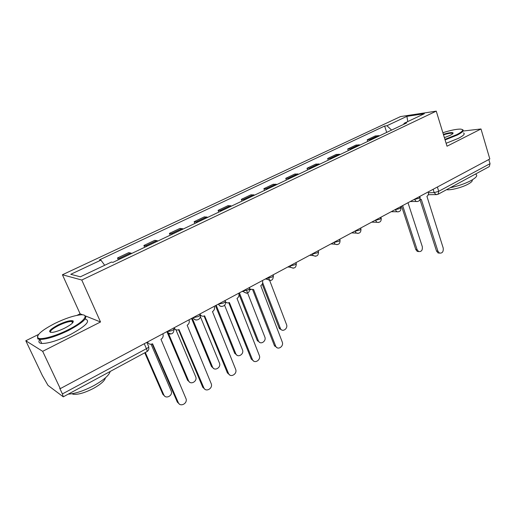 <?xml version="1.0" encoding="UTF-8"?>
<svg xmlns="http://www.w3.org/2000/svg" width="516" height="516" viewBox="0 0 516 516"><rect width="100%" height="100%" fill="white"/><g stroke="black" fill="none" stroke-linecap="round" stroke-linejoin="round"><path stroke-width="0.77" d="M38.513 334.452L25.8 340.76L42.344 375.506L48.007 385.394L63.268 396.83L62.404 393.927L146.428 348.687C148.473 347.5 149.163 346.668 148.505 346.197L146.834 342.353M25.8 340.76L42.667 351.332L60.275 388.632L489.819 158.98L480.996 128.974L447.017 146.215L436.252 111.14L400.5 116.577L62.423 274.751L80.109 313.812L76.974 315.366M42.667 351.332L100.53 321.978L81.78 280.027L436.252 111.14M60.275 388.632L59.708 388.219L62.404 393.927M480.996 128.974L463.058 131.045M488.813 159.521L490.039 163.675L489.284 166.597L438.123 194.248L438.729 191.301L490.039 163.675M379.718 135.721L375.293 135.94L367.205 139.772L371.597 139.578M367.747 141.403L367.205 139.772M360.362 144.912L356.021 145.061L347.707 149.001L352.009 148.879M348.268 150.653L347.707 149.001M340.45 154.361L336.206 154.445L327.647 158.496L331.859 158.444M328.228 160.166L327.647 158.496M319.965 164.088L315.811 164.094L307.007 168.261L311.116 168.287M307.613 169.951L307.007 168.261M298.874 174.105L294.829 174.027L285.761 178.323L289.76 178.426M286.386 180.032L285.761 178.323M277.15 184.412L273.222 184.257L263.882 188.675L267.759 188.869M264.527 190.404L263.882 188.675M254.762 195.042L250.957 194.796L241.34 199.35L245.087 199.634M242.004 201.098L241.34 199.35M231.69 205.994L228.02 205.658L218.1 210.347L221.712 210.734M218.79 212.121L218.1 210.347M207.89 217.294L204.368 216.849L194.139 221.693L197.596 222.177M194.855 223.486L194.139 221.693M183.341 228.949L179.968 228.401L169.409 233.4L172.712 233.993M170.151 235.206L169.409 233.4M157.993 240.985L154.781 240.321L143.887 245.481L147.015 246.19M144.654 247.312L143.887 245.481M131.806 253.414L128.781 252.634L117.525 257.961L120.467 258.793M118.325 259.812L117.525 257.961M391.586 130.09L386.942 125.723L406.892 116.345L424.352 113.714L404.08 123.324L403.77 124.304M386.942 125.723L384.626 126.046L99.517 259.864L100.923 260.122L70.757 274.299L80.341 276.815L111.424 262.076L112.952 262.36L406.556 122.982L404.08 123.324M62.423 274.751L81.78 280.027M80.109 313.812L82.786 314.883M85.779 316.076L100.53 321.978M72.846 322.584L72.375 322.752M386.697 132.412L384.626 126.046M100.923 260.122L104.684 265.276M406.892 116.345L407.769 121.576M419.921 199.724L421.288 199.376L437.903 251.131L439.426 253.059C442.309 253.433 443.573 251.763 443.205 248.035L426.932 196.344C428.306 195.39 428.77 193.952 428.325 192.036L428.28 191.881M439.58 253.124L438.032 252.956L436.504 251.028L420.011 199.731M402.648 205.587L417.096 249.634L418.599 251.505C421.437 251.873 422.668 250.254 422.307 246.648L407.995 202.73M418.779 251.582L417.289 251.408L415.793 249.544L401.551 206.174M444.921 139.378L456.866 134.586C463.097 131.283 464.265 129.458 460.349 129.103C456.338 129.09 450.513 130.296 442.876 132.728M462.459 129.613C464.381 130.438 462.671 132.238 457.337 135.011L445.089 139.92M443.373 134.334C448.875 132.651 452.113 132.186 453.087 132.941C453.261 133.457 452.293 134.25 450.184 135.327L444.392 137.656M452.79 133.663L452.403 133.296C450.861 132.98 447.907 133.502 443.534 134.857M475.868 174.292C477.887 175.511 476.294 177.588 471.102 180.529C464.935 183.735 457.963 186.141 450.184 187.727M472.192 179.916C472.753 180.897 471.443 182.283 468.251 184.07C462.201 187.469 450.578 190.456 446.559 189.688M463.452 132.915C465.374 133.767 463.678 135.585 458.35 138.372L446.121 143.287M54.98 323.371C41.68 330.272 36.062 335.161 38.12 338.051C40.983 340.154 55.657 336.142 68.235 329.737C84.598 321.649 90.39 313.496 79.696 314.941C72.962 315.856 64.719 318.669 54.98 323.371M84.269 315.257C88.623 317.366 83.418 322.41 68.667 330.382C56.16 336.406 46.556 339.418 39.855 339.418L37.797 338.889L37.462 336.271M58.16 324.899C65.513 321.455 70.46 320.12 73.008 320.875C74.072 322.223 71.331 324.622 64.79 328.079C59.933 330.446 55.786 331.885 52.355 332.388C47.362 332.259 49.297 329.756 58.16 324.899M73.008 322.358L72.685 321.694L71.776 321.436C68.731 321.404 64.326 322.764 58.572 325.512C52.342 328.763 49.684 331.072 50.6 332.433M110.198 371.468C109.031 375.409 103.632 380.099 94.009 385.536C83.966 390.805 75.375 393.676 68.228 394.147M105.432 377.822C104.78 380.724 100.878 384.207 93.738 388.258C85.05 392.747 78.245 394.753 73.317 394.276L71.918 393.76M85.192 319.056C90.971 320.797 86.088 325.938 70.544 334.471C58.069 340.515 48.478 343.514 41.757 343.469C38.803 343.153 38.171 341.811 39.861 339.431L41.757 343.469M72.879 321.204L73.24 321.094M249.841 289.141L253.601 289.502L275.802 346.436C277.943 350.532 284.097 346.242 282.233 341.985L260.754 285.658C262.496 284.477 263.063 282.839 262.47 280.73L262.405 280.562M277.111 347.732L274.377 345.546L252.711 289.889M250.821 289.786L249.886 289.637M225.324 301.596C226.447 302.931 227.795 303.24 229.388 302.518L252.459 359.6C254.382 364.232 261.302 359.923 259.284 355.382L237.005 298.422C238.798 297.21 239.385 295.539 238.766 293.404L238.702 293.236M253.878 361.194L251.253 359.026L228.788 302.769M226.634 302.66L225.466 302.37M192.816 317.766L198.163 316.592C200.066 315.489 200.627 314.754 199.853 314.379L199.976 314.147C201.027 316.115 202.575 316.676 204.613 315.831L228.472 373.365C230.271 378.247 237.657 374.003 235.631 369.288L212.482 311.6C214.321 310.368 214.927 308.678 214.308 306.523L214.224 306.323M229.878 375.067L227.395 372.933L204.084 316.063M201.633 315.94L200.195 315.418M262.689 282.736L280.62 328.976C282.865 332.439 288.192 328.382 286.509 324.519L268.836 278.285M281.794 329.988L279.504 328.686L279.066 327.86L262.225 284.161M239.418 292.856L258.542 341.231C260.638 345.178 266.63 341.07 264.811 336.967L246.622 290.521M259.851 342.495L257.213 340.379L238.985 294.204M216.191 305.272L235.818 353.821C237.695 358.285 244.429 354.157 242.456 349.784L224.589 305.246M237.225 355.369L234.696 353.273L215.443 305.672M192.242 318.075L212.495 366.966C214.243 371.668 221.422 367.618 219.455 363.07L200.292 316.482M213.888 368.624L211.502 366.566L191.546 318.443M174.15 327.75L174.221 327.918C175.311 329.911 176.911 330.466 179.026 329.582L203.801 387.768C205.549 392.47 212.876 388.735 211.328 383.962L187.153 325.215C188.869 324.113 189.553 322.552 189.191 320.526L188.946 319.836M205.084 389.374L202.769 387.29L178.568 329.788M175.775 329.64L174.137 328.847M168.384 333.297L188.527 380.705C190.236 385.233 197.344 381.679 195.841 377.086L175.885 329.698M189.804 382.279L187.579 380.266L167.016 331.911M147.524 341.985L147.595 342.153C148.731 344.166 150.388 344.714 152.575 343.798L178.31 402.648C180.026 407.169 187.269 403.899 186.186 399.126L160.973 339.283C162.572 338.303 163.308 336.871 163.172 335L162.824 333.8M179.458 404.131L177.33 402.119L152.201 343.978M145.319 352.486L163.804 394.888C165.475 399.242 172.499 396.14 171.441 391.541L151.098 344.249M164.939 396.34L162.901 394.405L144.751 352.796M166.623 331.775L171.97 330.621C173.944 329.479 174.576 328.705 173.853 328.286L173.724 327.976M218.158 304.221L223.499 303.015C225.318 301.963 225.827 301.267 225.028 300.931L224.899 300.615M242.694 291.101L248.022 289.882C249.725 288.902 250.202 288.244 249.447 287.922L249.312 287.567M266.456 278.401L271.771 277.156C273.364 276.241 273.809 275.628 273.106 275.318L272.951 274.925M289.476 266.088L294.778 264.831C296.274 263.979 296.687 263.405 296.029 263.102L295.868 262.67M311.793 254.156L317.082 252.885C318.482 252.085 318.875 251.544 318.262 251.26L318.088 250.795M333.446 242.585L338.715 241.295C340.025 240.553 340.399 240.043 339.825 239.772L339.644 239.269M354.447 231.355L359.704 230.052C360.929 229.356 361.284 228.878 360.748 228.62L360.568 228.085M374.842 220.455L380.073 219.139L381.066 217.791L380.879 217.23M394.65 209.864L399.861 208.541L400.803 207.277L400.603 206.677M413.89 199.576L419.082 198.241L419.972 197.054L419.772 196.428M428.48 192.745L434.182 192.623L438.729 191.301L437.381 187.018M433.13 189.288L434.182 192.623L435.923 194.564L438.123 194.248M166.913 331.614L167.049 331.923C167.777 333.42 168.951 334.123 170.583 334.026M193.139 317.592L193.268 317.901C193.984 319.404 195.145 320.107 196.751 319.991M218.513 304.027L218.636 304.337C219.345 305.853 220.487 306.543 222.067 306.414M243.068 290.901L243.404 291.656L246.558 293.275M266.856 278.189L267.423 279.324L270.274 280.549M289.895 265.869L290.708 267.314L293.249 268.217M312.238 253.924L313.276 255.614L315.515 256.259M333.904 242.339L335.148 244.21L337.109 244.668M354.924 231.097L356.35 233.097L358.059 233.413M375.338 220.19L376.899 222.28L378.396 222.493M395.159 209.593L396.843 211.747L398.146 211.882M414.413 199.299L416.186 201.492L417.334 201.575M145.944 245.726L156.896 240.533M171.589 233.561L182.193 228.536M196.428 221.79L206.703 216.914M220.5 210.373L230.459 205.652M243.836 199.311L253.498 194.732M266.469 188.579L275.847 184.135M288.438 178.162L297.538 173.853M309.761 168.055L318.598 163.862M330.472 158.231L339.057 154.161M350.596 148.692L358.942 144.738M370.159 139.417L378.273 135.573M119.448 258.284L130.761 252.917M144.267 343.721L146.428 348.687C147.112 350.332 147.266 351.312 146.899 351.635C148.389 350.719 149.027 349.351 148.821 347.545M436.936 194.616L428.267 194.706M437.903 251.131L436.504 251.028M415.793 249.544L417.096 249.634M275.538 345.894L274.377 345.546M252.376 359.413L251.253 359.026M228.472 373.365L227.395 372.933M279.066 327.86L280.175 328.15M257.213 340.379L258.29 340.702M234.696 353.273L235.735 353.634M211.502 366.566L212.495 366.966M203.801 387.768L202.769 387.29M187.579 380.266L188.527 380.705M178.31 402.648L177.33 402.119M162.901 394.405L163.804 394.888M410.214 201.543L416.186 201.492C419.011 201.653 420.314 200.305 420.108 197.46M193.19 317.566L193.339 317.921C195.351 321.984 201.659 319.32 200.105 315.089M167.016 331.562L167.184 331.962C171.222 335.161 173.531 334.226 174.105 329.15M391.225 211.695L396.843 211.747C399.771 212.037 401.145 210.696 400.951 207.709M371.701 222.132L376.899 222.28C379.963 222.738 381.408 221.396 381.234 218.262M351.628 232.864L356.35 233.097C359.549 233.767 361.077 232.439 360.929 229.117M330.975 243.907L335.148 244.21C338.502 245.132 340.128 243.829 340.018 240.301M309.729 255.259L313.276 255.614C316.785 256.852 318.52 255.588 318.475 251.821M287.87 266.953L290.708 267.314C294.372 268.939 296.223 267.74 296.261 263.695M265.347 278.988L267.423 279.324C271.223 281.413 273.196 280.285 273.351 275.944M242.127 291.405L243.404 291.656C247.299 294.275 249.409 293.249 249.712 288.579M218.152 304.221L218.636 304.337C220.584 308.368 226.821 305.801 225.311 301.621M146.899 351.635L63.268 396.83M439.426 253.059L438.032 252.956M417.289 251.408L418.599 251.505M452.758 133.547L453.087 132.941M452.403 133.296L452.577 133.857M38.12 338.051L37.797 338.889M72.685 321.694L73.008 320.875M72.988 393.56L73.317 394.276M71.776 321.436L72.492 322.997M275.802 346.436L274.641 346.088M252.459 359.6L251.337 359.213M279.504 328.686L280.62 328.976M257.465 340.902L258.542 341.231M234.78 353.46L235.818 353.821"/></g></svg>
